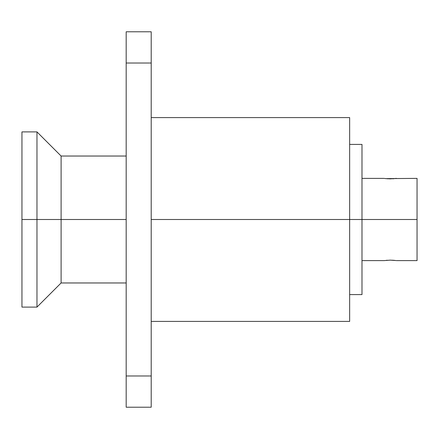 <?xml version="1.0" encoding="UTF-8"?>
<svg xmlns="http://www.w3.org/2000/svg" width="439" height="439" viewBox="0 0 439 439"><rect width="100%" height="100%" fill="white"/><g stroke="black" fill="none" stroke-linecap="round" stroke-linejoin="round"><path stroke-width="0.66" d="M61.103 219.5L126.18 219.5L61.103 219.5L61.103 156.032L61.103 219.5L36.969 219.5L61.103 219.5L61.103 282.968L61.103 219.5M21.95 131.898L21.95 219.5L21.95 131.898L36.969 131.898L36.969 219.5L36.969 131.898L61.103 156.032L126.18 156.032M21.95 307.102L21.95 219.5L36.969 219.5L21.95 219.5L21.95 307.102L36.969 307.102L36.969 219.5L36.969 307.102L61.103 282.968L126.18 282.968M349.653 117.597L349.653 321.403L349.653 219.5L361.988 219.5L151.208 219.5L349.653 219.5L349.653 117.597L151.208 117.597M417.05 178.382L417.05 260.618L417.05 219.5L361.988 219.5L361.988 144.415L361.988 219.5L417.05 219.5L417.05 178.382L385.848 178.624M387.209 178.744L387.813 178.788M383.977 178.382L361.988 178.382M396.488 178.382L390.233 178.86L385.771 178.618M361.988 260.618L383.977 260.618L390.233 260.14L396.016 260.552M383.977 260.618L390.233 260.14L394.623 260.376M387.258 260.25L386.441 260.316M385.804 178.618L384.454 178.448M393.256 260.256L392.653 260.212M392.85 178.777L394.024 178.684M361.988 294.585L361.988 219.5L361.988 294.585L349.653 294.585M126.18 31.784L126.18 63.018L151.208 63.018L151.208 31.784L126.18 31.784L126.18 407.216L151.208 407.216L151.208 375.982L126.18 375.982L151.208 375.982L151.208 63.018L126.18 63.018L126.18 407.216M151.208 407.216L151.208 31.784M349.653 144.415L361.988 144.415M417.05 260.618L396.488 260.618M349.653 321.403L151.208 321.403"/></g></svg>
